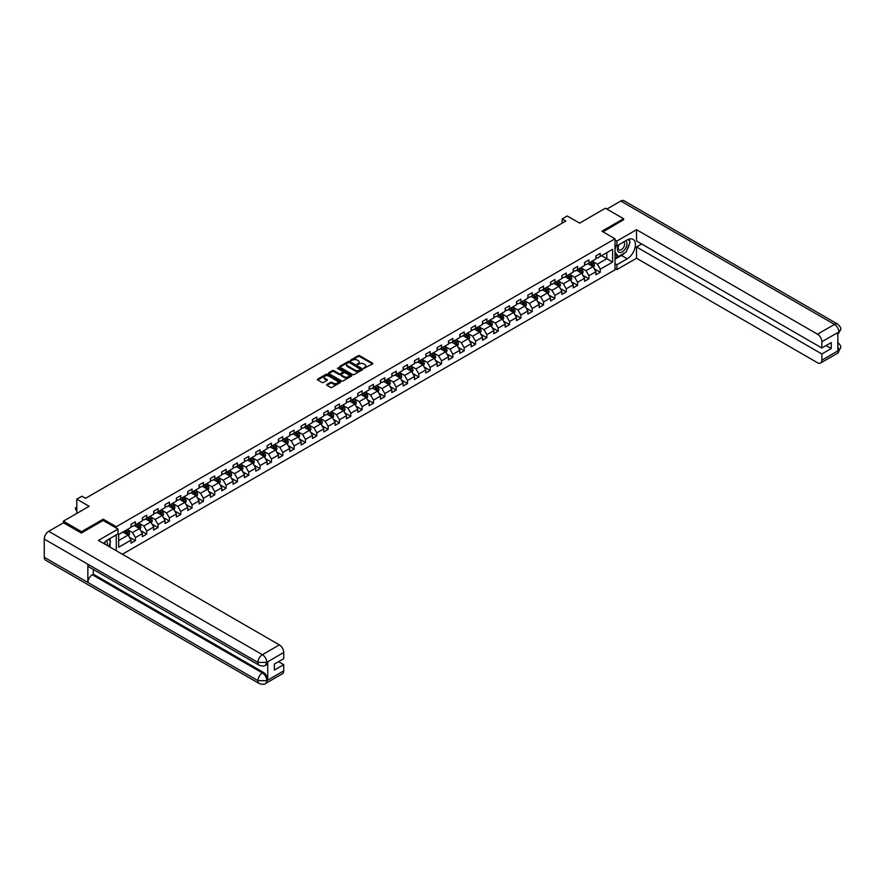 <?xml version="1.0" encoding="UTF-8"?>
<svg xmlns="http://www.w3.org/2000/svg" width="885" height="885" viewBox="0 0 885 885"><rect width="100%" height="100%" fill="white"/><g stroke="black" fill="none" stroke-linecap="round" stroke-linejoin="round"><path stroke-width="1.33" d="M363.923 368.326L372.497 363.956A1.007 0.586 0 0 0 372.497 363.127L359.664 355.715A1.007 0.586 0 0 0 358.237 355.715L350.648 360.095L350.648 360.671L352.628 360.106A3.23 1.858 0 0 1 357.197 360.106L358.27 360.715A3.23 1.858 0 0 1 359.21 362.042A3.23 1.858 0 0 1 358.27 363.359L357.286 364.498L359.266 363.934A3.23 1.858 0 0 1 363.835 363.934L364.908 364.554A3.23 1.858 0 0 1 365.848 365.87A3.23 1.858 0 0 1 364.908 367.187L363.923 367.751M326.908 384.466A1.007 0.586 0 0 0 326.908 385.285L330.514 387.365A1.007 0.586 0 0 0 331.941 387.365L340.36 382.508A1.007 0.586 0 0 0 340.36 381.689L327.516 374.266A1.007 0.586 0 0 0 326.089 374.266L317.671 379.134A1.007 0.586 0 0 0 317.671 379.953L322.029 382.464A1.007 0.586 0 0 0 323.456 382.464L327.052 380.384A1.007 0.586 0 0 0 327.052 379.565L324.895 378.315A2.699 1.56 0 0 1 324.109 377.22A2.699 1.56 0 0 1 325.769 375.782A2.699 1.56 0 0 1 328.711 376.114L337.163 380.992A2.699 1.56 0 0 1 337.959 382.099A2.699 1.56 0 0 1 336.289 383.537A2.699 1.56 0 0 1 333.346 383.194L331.941 382.386A1.007 0.586 0 0 0 330.514 382.386L326.908 384.466L326.908 385.285M623.593 219.978L623.593 218.728L605.417 208.229L579.62 223.131L567.263 215.995L562.174 218.938L565.814 221.029L85.535 498.31L81.896 496.219L76.807 499.151L76.807 513.422M103.191 520.513L103.191 519.174L81.531 531.675L63.366 521.188L89.164 506.286L76.807 499.151M103.191 519.174L116.278 526.719L615.009 238.784L615.009 269.837L122.384 554.253M623.593 218.728L601.933 231.228L615.009 238.784M352.706 374.554A1.007 0.586 0 0 0 354.133 374.554L362.551 369.698A1.007 0.586 0 0 0 362.551 368.879L349.708 361.456A1.007 0.586 0 0 0 348.281 361.456L339.862 366.324A1.007 0.586 0 0 0 339.862 367.142L352.706 374.554M337.683 368.481L351.445 376.114L343.037 380.959A1.007 0.586 0 0 1 341.61 380.959L328.766 373.547L328.766 372.729A1.007 0.586 0 0 0 328.766 373.547M328.766 372.729L332.373 370.649A1.007 0.586 0 0 1 333.8 370.649L339.01 373.658A1.007 0.586 0 0 0 340.437 373.658L342.827 372.275A1.007 0.586 0 0 0 342.827 371.446L337.395 368.315L338.402 367.74L351.456 375.284A1.007 0.586 0 0 1 351.456 376.103L351.456 375.284M63.366 522.858L63.366 521.188M81.531 531.675L81.531 532.936M116.278 550.724L116.278 534.905M116.278 528.068L116.278 526.719M129.321 537.151L135.394 540.658L135.394 537.593L142.374 533.567L142.374 536.631L146.733 534.109L146.733 531.044L153.702 527.017L153.702 530.082L158.072 527.56L158.072 524.495L165.041 520.468L165.041 523.533L169.411 521.022L169.411 517.957L176.38 513.931L176.38 516.984L180.75 514.473L180.75 511.408L187.72 507.382L187.72 510.446L192.078 507.924L192.078 504.859L199.059 500.833L199.059 503.897L203.417 501.375L203.417 498.321L210.398 494.284L210.398 497.348L214.756 494.837L214.756 491.772L221.737 487.746L221.737 490.81L226.095 488.288L226.095 485.223L233.076 481.197L233.076 484.261L237.434 481.739L237.434 478.674L244.415 474.648L244.415 477.712L248.773 475.19L248.773 472.136L255.754 468.099L255.754 471.163L260.113 468.652L260.113 465.587L267.093 461.561L267.093 464.625L271.452 462.103L271.452 459.038L278.432 455.012L278.432 458.076L282.791 455.554L282.791 452.489L289.771 448.463L289.771 451.527L294.13 449.016L294.13 445.952L301.099 441.914L301.099 444.978L305.469 442.467L305.469 439.402L312.438 435.376L312.438 438.44L316.808 435.918L316.808 432.853L323.777 428.827L323.777 431.891L328.147 429.369L328.147 426.305L335.116 422.278L335.116 425.342L339.475 422.831L339.475 419.767L346.455 415.74L346.455 418.793L350.814 416.282L350.814 413.218L357.794 409.191L357.794 412.255L362.153 409.733L362.153 406.669L369.133 402.642L369.133 405.706L373.492 403.184L373.492 400.12L380.473 396.093L380.473 399.157L384.831 396.646L384.831 393.582L391.812 389.555L391.812 392.619L396.17 390.097L396.17 387.033L403.151 383.006L403.151 386.07L407.509 383.548L407.509 380.484L414.49 376.457L414.49 379.521L418.848 376.999L418.848 373.946L425.829 369.908L425.829 372.972L430.187 370.461L430.187 367.397L437.168 363.37L437.168 366.434L441.526 363.912L441.526 360.848L448.507 356.821L448.507 359.885L452.866 357.363L452.866 354.299L459.835 350.272L459.835 353.336L464.205 350.825L464.205 347.761L471.174 343.723L471.174 346.787L475.544 344.276L475.544 341.212L482.513 337.185L482.513 340.249L486.872 337.727L486.872 334.663L493.852 330.636L493.852 333.7L498.211 331.178L498.211 328.114L505.191 324.087L505.191 327.151L509.55 324.64L509.55 321.576L516.53 317.549L516.53 320.602L520.889 318.091L520.889 315.027L527.869 311L527.869 314.064L532.228 311.542L532.228 308.478L539.208 304.451L539.208 307.515L543.567 304.993L543.567 301.929L550.547 297.902L550.547 300.966L554.906 298.455L554.906 295.391L561.886 291.364L561.886 294.417L566.245 291.906L566.245 288.842L573.226 284.815L573.226 287.879L577.584 285.357L577.584 282.293L584.565 278.266L584.565 281.33L588.923 278.808L588.923 275.755L595.904 271.717L595.904 274.781L600.262 272.27L600.262 269.206L612.619 262.071L612.619 249.316L606.8 252.667L606.8 258.719L612.619 262.071M135.394 540.658L131.035 543.169L131.035 540.115L118.678 547.24L118.678 534.485L131.035 527.349L131.035 524.285L135.394 521.774L135.394 524.838L142.374 520.811L142.374 517.747L146.733 515.225L146.733 518.289L153.702 514.262L153.702 511.198L158.072 508.676L158.072 511.74L165.041 507.713L165.041 504.649L169.411 502.138L169.411 505.202L176.38 501.164L176.38 498.111L180.75 495.589L180.75 498.653L187.72 494.626L187.72 491.562L192.078 489.04L192.078 492.104L199.059 488.077L199.059 485.013L203.417 482.491L203.417 485.555L210.398 481.528L210.398 478.464L214.756 475.953L214.756 479.017L221.737 474.979L221.737 471.926L226.095 469.404L226.095 472.468L233.076 468.442L233.076 465.377L237.434 462.855L237.434 465.919L244.415 461.893L244.415 458.828L248.773 456.317L248.773 459.37L255.754 455.344L255.754 452.279L260.113 449.768L260.113 452.832L267.093 448.806L267.093 445.741L271.452 443.219L271.452 446.283L278.432 442.257L278.432 439.192L282.791 436.67L282.791 439.734L289.771 435.708L289.771 432.643L294.13 430.132L294.13 433.185L301.099 429.159L301.099 426.094L305.469 423.583L305.469 426.647L312.438 422.621L312.438 419.556L316.808 417.034L316.808 420.098L323.777 416.072L323.777 413.007L328.147 410.485L328.147 413.549L335.116 409.523L335.116 406.458L339.475 403.947L339.475 407.012L346.455 402.974L346.455 399.92L350.814 397.398L350.814 400.462L357.794 396.436L357.794 393.371L362.153 390.849L362.153 393.913L369.133 389.887L369.133 386.822L373.492 384.3L373.492 387.365L380.473 383.338L380.473 380.273L384.831 377.762L384.831 380.827L391.812 376.789L391.812 373.735L396.17 371.213L396.17 374.278L403.151 370.251L403.151 367.187L407.509 364.664L407.509 367.729L414.49 363.702L414.49 360.637L418.848 358.126L418.848 361.18L425.829 357.153L425.829 354.088L430.187 351.577L430.187 354.642L437.168 350.615L437.168 347.551L441.526 345.028L441.526 348.093L448.507 344.066L448.507 341.002L452.866 338.479L452.866 341.544L459.835 337.517L459.835 334.453L464.205 331.941L464.205 334.995L471.174 330.968L471.174 327.904L475.544 325.392L475.544 328.457L482.513 324.43L482.513 321.366L486.872 318.843L486.872 321.908L493.852 317.881L493.852 314.817L498.211 312.294L498.211 315.359L505.191 311.332L505.191 308.268L509.55 305.756L509.55 308.821L516.53 304.783L516.53 301.719L520.889 299.207L520.889 302.272L527.869 298.245L527.869 295.181L532.228 292.658L532.228 295.723L539.208 291.696L539.208 288.632L543.567 286.109L543.567 289.174L550.547 285.147L550.547 282.083L554.906 279.572L554.906 282.636L561.886 278.598L561.886 275.545L566.245 273.022L566.245 276.087L573.226 272.06L573.226 268.996L577.584 266.474L577.584 269.538L584.565 265.511L584.565 262.447L588.923 259.925L588.923 262.989L595.904 258.962L595.904 255.898L600.262 253.387L600.262 256.451L612.619 249.316M134.232 525.502L139.465 528.533L132.484 532.56L127.252 529.54M131.035 525.679L132.484 526.52L135.394 524.838M132.484 532.56L135.394 537.593M139.465 528.533L142.374 533.567M145.571 518.964L150.804 521.984L143.824 526.011L138.591 522.991M142.374 519.13L143.824 519.971L146.733 518.289M143.824 526.011L146.733 531.044M150.804 521.984L153.702 527.017M156.91 512.415L162.143 515.435L155.163 519.462L149.93 516.442M153.702 512.581L155.163 513.422L158.072 511.74M155.163 519.462L158.072 524.495M162.143 515.435L165.041 520.468M168.239 505.866L173.482 508.886L166.502 512.924L161.269 509.893M165.041 506.032L166.502 506.873L169.411 505.202M166.502 512.924L169.411 517.957M173.482 508.886L176.38 513.931M179.578 499.328L184.81 502.348L177.841 506.375L172.608 503.355M176.38 499.494L177.841 500.335L180.75 498.653M177.841 506.375L180.75 511.408M184.81 502.348L187.72 507.382M190.917 492.779L196.149 495.799L189.18 499.826L183.947 496.806M187.72 492.945L189.18 493.786L192.078 492.104M189.18 499.826L192.078 504.859M196.149 495.799L199.059 500.833M202.256 486.23L207.488 489.25L200.519 493.277L195.286 490.257M199.059 486.396L200.519 487.237L203.417 485.555M200.519 493.277L203.417 498.321M207.488 489.25L210.398 494.284M213.595 479.681L218.827 482.701L211.847 486.739L206.614 483.708M210.398 479.858L211.847 480.688L214.756 479.017M211.847 486.739L214.756 491.772M218.827 482.701L221.737 487.746M224.934 473.143L230.166 476.163L223.186 480.19L217.953 477.17M221.737 473.309L223.186 474.15L226.095 472.468M223.186 480.19L226.095 485.223M230.166 476.163L233.076 481.197M236.273 466.594L241.505 469.614L234.525 473.641L229.292 470.621M233.076 466.76L234.525 467.601L237.434 465.919M234.525 473.641L237.434 478.674M241.505 469.614L244.415 474.648M247.612 460.045L252.844 463.065L245.864 467.092L240.631 464.072M244.415 460.211L245.864 461.052L248.773 459.37M245.864 467.092L248.773 472.136M252.844 463.065L255.754 468.099M258.951 453.496L264.184 456.527L257.203 460.554L251.971 457.534M255.754 453.673L257.203 454.503L260.113 452.832M257.203 460.554L260.113 465.587M264.184 456.527L267.093 461.561M270.29 446.958L275.523 449.978L268.542 454.005L263.31 450.985M267.093 447.124L268.542 447.965L271.452 446.283M268.542 454.005L271.452 459.038M275.523 449.978L278.432 455.012M281.629 440.409L286.862 443.429L279.881 447.456L274.649 444.436M278.432 440.575L279.881 441.416L282.791 439.734M279.881 447.456L282.791 452.489M286.862 443.429L289.771 448.463M292.968 433.86L298.201 436.88L291.22 440.907L285.988 437.887M289.771 434.026L291.22 434.867L294.13 433.185M291.22 440.907L294.13 445.952M298.201 436.88L301.099 441.914M304.307 427.311L309.54 430.342L302.559 434.369L297.327 431.349M301.099 427.488L302.559 428.318L305.469 426.647M302.559 434.369L305.469 439.402M309.54 430.342L312.438 435.376M315.635 420.773L320.879 423.793L313.898 427.82L308.666 424.8M312.438 420.939L313.898 421.78L316.808 420.098M313.898 427.82L316.808 432.853M320.879 423.793L323.777 428.827M326.974 414.224L332.207 417.244L325.238 421.271L320.005 418.251M323.777 414.39L325.238 415.231L328.147 413.549M325.238 421.271L328.147 426.305M332.207 417.244L335.116 422.278M338.313 407.675L343.546 410.695L336.577 414.733L331.344 411.702M335.116 407.841L336.577 408.682L339.475 407.012M336.577 414.733L339.475 419.767M343.546 410.695L346.455 415.74M349.652 401.137L354.885 404.157L347.916 408.184L342.683 405.164M346.455 401.303L347.916 402.144L350.814 400.462M347.916 408.184L350.814 413.218M354.885 404.157L357.794 409.191M360.991 394.588L366.224 397.608L359.255 401.635L354.011 398.615M357.794 394.754L359.255 395.595L362.153 393.913M359.255 401.635L362.153 406.669M366.224 397.608L369.133 402.642M372.331 388.039L377.563 391.059L370.583 395.086L365.35 392.066M369.133 388.205L370.583 389.046L373.492 387.365M370.583 395.086L373.492 400.12M377.563 391.059L380.473 396.093M383.67 381.49L388.902 384.51L381.922 388.548L376.689 385.517M380.473 381.656L381.922 382.497L384.831 380.827M381.922 388.548L384.831 393.582M388.902 384.51L391.812 389.555M395.009 374.952L400.241 377.972L393.261 381.999L388.028 378.979M391.812 375.118L393.261 375.959L396.17 374.278M393.261 381.999L396.17 387.033M400.241 377.972L403.151 383.006M406.348 368.403L411.58 371.423L404.6 375.45L399.367 372.43M403.151 368.569L404.6 369.41L407.509 367.729M404.6 375.45L407.509 380.484M411.58 371.423L414.49 376.457M417.687 361.854L422.919 364.874L415.939 368.901L410.706 365.881M414.49 362.02L415.939 362.861L418.848 361.18M415.939 368.901L418.848 373.946M422.919 364.874L425.829 369.908M429.026 355.305L434.258 358.325L427.278 362.363L422.045 359.343M425.829 355.482L427.278 356.312L430.187 354.642M427.278 362.363L430.187 367.397M434.258 358.325L437.168 363.37M440.365 348.767L445.597 351.787L438.617 355.814L433.384 352.794M437.168 348.933L438.617 349.774L441.526 348.093M438.617 355.814L441.526 360.848M445.597 351.787L448.507 356.821M451.704 342.218L456.937 345.238L449.956 349.265L444.724 346.245M448.507 342.384L449.956 343.225L452.866 341.544M449.956 349.265L452.866 354.299M456.937 345.238L459.835 350.272M463.043 335.669L468.276 338.69L461.295 342.716L456.063 339.696M459.835 335.835L461.295 336.676L464.205 334.995M461.295 342.716L464.205 347.761M468.276 338.69L471.174 343.723M474.371 329.12L479.604 332.152L472.634 336.178L467.402 333.158M471.174 329.297L472.634 330.127L475.544 328.457M472.634 336.178L475.544 341.212M479.604 332.152L482.513 337.185M485.71 322.583L490.943 325.603L483.973 329.629L478.741 326.609M482.513 322.748L483.973 323.589L486.872 321.908M483.973 329.629L486.872 334.663M490.943 325.603L493.852 330.636M497.049 316.034L502.282 319.054L495.312 323.08L490.08 320.06M493.852 316.199L495.312 317.04L498.211 315.359M495.312 323.08L498.211 328.114M502.282 319.054L505.191 324.087M508.388 309.484L513.621 312.505L506.651 316.531L501.408 313.511M505.191 309.65L506.651 310.491L509.55 308.821M506.651 316.531L509.55 321.576M513.621 312.505L516.53 317.549M519.727 302.935L524.96 305.967L517.979 309.993L512.747 306.973M516.53 303.113L517.979 303.953L520.889 302.272M517.979 309.993L520.889 315.027M524.96 305.967L527.869 311M531.066 296.398L536.299 299.418L529.318 303.444L524.086 300.424M527.869 296.563L529.318 297.404L532.228 295.723M529.318 303.444L532.228 308.478M536.299 299.418L539.208 304.451M542.405 289.849L547.638 292.869L540.658 296.895L535.425 293.875M539.208 290.014L540.658 290.855L543.567 289.174M540.658 296.895L543.567 301.929M547.638 292.869L550.547 297.902M553.745 283.3L558.977 286.32L551.997 290.357L546.764 287.326M550.547 283.466L551.997 284.306L554.906 282.636M551.997 290.357L554.906 295.391M558.977 286.32L561.886 291.364M565.084 276.762L570.316 279.782L563.336 283.808L558.103 280.788M561.886 276.928L563.336 277.768L566.245 276.087M563.336 283.808L566.245 288.842M570.316 279.782L573.226 284.815M576.423 270.213L581.655 273.233L574.675 277.259L569.442 274.239M573.226 270.379L574.675 271.219L577.584 269.538M574.675 277.259L577.584 282.293M581.655 273.233L584.565 278.266M587.762 263.664L592.994 266.684L586.014 270.71L580.781 267.69M584.565 263.83L586.014 264.67L588.923 262.989M586.014 270.71L588.923 275.755M592.994 266.684L595.904 271.717M601.568 255.688L606.8 258.719L597.353 264.173L592.12 261.141M595.904 257.292L597.353 258.121L600.262 256.451M597.353 264.173L600.262 269.206M562.174 218.938L562.174 223.131M118.678 540.525L128.126 535.071L122.893 532.051M128.126 535.071L131.035 540.115M594.189 268.763L600.262 272.27M582.85 275.312L588.923 278.808M571.511 281.85L577.584 285.357M560.172 288.399L566.245 291.906M548.833 294.948L554.906 298.455M537.505 301.497L543.567 304.993M526.166 308.035L532.228 311.542M514.827 314.584L520.889 318.091M503.488 321.133L509.55 324.64M492.148 327.682L498.211 331.178M480.809 334.22L486.872 337.727M469.47 340.769L475.544 344.276M458.131 347.318L464.205 350.825M446.792 353.867L452.866 357.363M435.453 360.405L441.526 363.912M424.114 366.954L430.187 370.461M412.775 373.503L418.848 376.999M401.436 380.041L407.509 383.548M390.097 386.59L396.17 390.097M378.769 393.139L384.831 396.646M367.43 399.688L373.492 403.184M356.091 406.226L362.153 409.733M344.752 412.775L350.814 416.282M333.413 419.324L339.475 422.831M322.074 425.873L328.147 429.369M310.735 432.411L316.808 435.918M299.395 438.96L305.469 442.467M288.056 445.509L294.13 449.016M276.717 452.058L282.791 455.554M265.378 458.596L271.452 462.103M254.039 465.145L260.113 468.652M242.7 471.694L248.773 475.19M231.372 478.232L237.434 481.739M220.033 484.781L226.095 488.288M208.694 491.33L214.756 494.837M197.355 497.879L203.417 501.375M186.016 504.417L192.078 507.924M174.677 510.966L180.75 514.473M163.338 517.515L169.411 521.022M151.999 524.064L158.072 527.56M140.66 530.602L146.733 534.109M364.2 368.425L364.908 368.027A3.23 1.858 0 0 0 365.848 366.711L365.848 365.87M359.21 362.042L359.21 362.872A3.23 1.858 0 0 1 358.27 364.2L357.573 364.598M372.497 363.127L372.497 363.956L359.664 356.555A1.007 0.586 0 0 0 358.237 356.555L350.936 360.77M362.529 369.709L349.708 362.297A1.007 0.586 0 0 0 348.281 362.297L339.873 367.153M360.759 369.576L349.498 362.496L347.462 363.093A3.23 1.858 0 0 0 346.511 364.41A3.23 1.858 0 0 0 347.462 365.726L355.162 370.173A3.23 1.858 0 0 0 359.73 370.173L360.759 369.841M346.511 364.41L346.511 365.251A3.23 1.858 0 0 0 347.462 366.567L347.462 365.726M360.759 370.417L359.73 371.014A3.23 1.858 0 0 1 355.162 371.014L347.462 366.567M328.777 373.558L332.373 371.49L332.373 370.649M343.115 371.866L343.115 372.696A1.007 0.586 0 0 1 342.827 373.116L340.437 374.488A1.007 0.586 0 0 1 339.01 374.488L333.8 371.49A1.007 0.586 0 0 0 332.373 371.49M344.409 376.778A2.699 1.56 0 0 0 347.351 377.11A2.699 1.56 0 0 0 349.022 375.671A2.699 1.56 0 0 0 348.225 374.565L345.25 372.851A1.007 0.586 0 0 0 343.822 372.851L341.433 374.233A1.007 0.586 0 0 0 341.433 375.052L344.409 376.778L344.409 377.607A2.699 1.56 0 0 0 347.351 377.95A2.699 1.56 0 0 0 349.022 376.512L349.022 375.671M341.134 374.643L341.134 375.483A1.007 0.586 0 0 0 341.433 375.893L341.433 375.052M344.409 377.607L341.433 375.893M337.959 382.099L337.959 382.94A2.699 1.56 0 0 1 336.289 384.378A2.699 1.56 0 0 1 333.346 384.035L331.941 383.227A1.007 0.586 0 0 0 330.514 383.227L326.93 385.296M324.109 377.22L324.109 378.061A2.699 1.56 0 0 0 324.895 379.156L324.895 378.315M327.052 379.565L327.052 380.384L324.895 379.156M340.349 382.519L327.516 375.107A1.007 0.586 0 0 0 326.089 375.107L317.693 379.964M593.569 267.679L594.432 265.5A2.721 1.571 -120 0 0 593.558 263.188L592.065 261.186M589.443 264.637L588.425 263.276M589.808 262.48L591.313 264.482A2.721 1.571 60 0 1 592.087 266.12L592.961 265.622A2.721 1.571 -120 0 0 592.176 263.984L590.682 261.982M589.996 262.369L591.667 264.593A1.383 0.796 60 0 1 591.91 265.013L592.961 265.622M618.703 244.835A6.682 3.861 120 0 0 619.843 252.546A6.682 3.861 120 0 0 625.883 247.778A6.682 3.861 120 0 0 625.717 240.786M619.08 244.614A4.569 2.644 120 0 0 619.058 249.924A4.569 2.644 120 0 0 619.732 250.134A4.569 2.644 120 0 0 623.914 246.76A4.569 2.644 120 0 0 623.637 242.003A4.569 2.644 120 0 0 623.626 241.992M628.273 239.392L630.054 241.926L626.137 252.037L618.283 256.573L615.009 254.371M618.283 256.573L615.009 251.915M615.009 249.316L616.447 245.61M107.185 545.481A6.682 3.861 120 0 0 106.3 540.801M105.049 544.242A4.569 2.644 120 0 0 104.585 542.372M108.711 539.275L110.537 541.874L108.778 546.399M624.688 252.878A11.56 6.671 120 0 1 621.48 255.477L627.222 258.796A11.56 6.671 120 0 0 634.777 248.608A11.56 6.671 120 0 0 633.007 239.337A11.56 6.671 120 0 0 627.222 239.912L616.9 245.875L616.9 241.052L636.525 229.713L817.508 334.198L834.478 324.408L620.794 201.039L606.878 209.07M627.222 258.796L616.9 264.759L616.9 269.582L636.525 258.254L636.525 246.959L821.866 353.967L821.866 360.217L838.936 350.272L837.852 350.781L837.852 332.738L838.836 331.952L821.866 341.754A6.162 3.562 -120 0 0 817.508 334.198M641.691 243.983L636.525 246.959M826.081 345.57L831.236 348.557L831.236 342.595L821.866 348.004L636.525 241.008L636.525 229.713M615.009 244.78L616.9 245.875M615.009 239.957L616.9 241.052M615.009 268.487L616.9 269.582M615.009 263.664L616.9 264.759M636.525 258.254L817.508 362.739A6.162 3.562 -120 0 0 820.583 363.038A6.162 3.562 -120 0 0 821.866 360.217M620.794 201.039A6.317 3.651 -60 0 1 623.947 200.718L837.63 324.087A6.317 3.651 -60 0 0 834.478 324.408A6.162 3.562 60 0 1 838.836 331.952M821.866 348.004L821.866 341.754M831.236 348.557L821.866 353.967M623.593 219.734L603.017 231.859M626.978 249.847A11.56 6.671 120 0 0 629.467 243.43M629.655 241.362A11.56 6.671 120 0 0 629.368 239.005M621.48 255.477L615.009 259.216M615.009 257.878L617.774 256.274M615.009 255.356L615.595 255.024M837.852 346.466L838.836 350.217M837.63 342.34C840.119 344.575 841.148 346.356 840.75 347.694L838.947 350.272M837.63 324.087C840.108 326.299 841.148 328.103 840.75 329.485L838.947 332.019M259.239 665.277A6.317 3.651 -60 0 1 257.933 662.434L266.65 662.389L265.489 665.277C264.449 666.328 262.369 666.328 259.239 665.277L89.164 567.086A6.317 3.651 -60 0 1 87.858 564.243L44.25 539.065A6.317 3.651 -60 0 1 48.719 531.321L63.51 522.781L81.32 533.058L103.125 520.468L118.026 529.075L118.026 533.898L107.704 539.861A11.56 6.671 120 0 0 103.656 543.434M118.026 529.075L98.401 540.403L279.372 644.888A6.162 3.562 60 0 1 283.731 652.444L283.731 658.694L274.361 664.104L274.361 670.067L283.731 664.657L283.731 670.907A6.162 3.562 60 0 1 282.459 673.728L265.489 683.53A6.162 3.562 -120 0 0 266.761 680.709L283.731 670.907M109.84 547.007L112.284 548.423M110.094 546.864L110.094 542.992M110.094 541.255L110.094 538.478M265.489 683.53C264.504 684.57 262.414 684.57 259.239 683.53L45.555 560.172A6.317 3.651 -60 0 1 44.25 557.273L87.858 582.452A6.317 3.651 -60 0 1 92.328 574.752L262.402 672.943L263.387 672.379A6.162 3.562 60 0 1 267.746 679.923L267.746 661.88A6.162 3.562 60 0 1 266.462 664.701L265.489 665.277M44.25 539.065L44.25 557.273M48.719 531.321L262.402 654.69A6.317 3.651 -60 0 0 257.933 662.434L87.858 564.243L87.858 582.452L257.933 680.642L266.761 680.709M283.731 664.657L278.576 661.67M93.312 569.486L93.312 574.188L263.387 672.379M93.312 574.188L92.328 574.752M582.23 274.228L583.093 272.049A2.721 1.571 -120 0 0 582.219 269.726L580.726 267.724M578.104 271.186L577.086 269.825M578.469 269.029L579.974 271.031A2.721 1.571 60 0 1 580.748 272.668L581.622 272.16A2.721 1.571 -120 0 0 580.837 270.522L579.343 268.52M578.657 268.918L580.328 271.142A1.383 0.796 60 0 1 580.571 271.562L581.622 272.16M570.891 280.777L571.754 278.598A2.721 1.571 -120 0 0 570.88 276.275L569.387 274.273M566.765 277.735L565.747 276.374M567.13 275.578L568.635 277.58A2.721 1.571 60 0 1 569.409 279.217L570.283 278.709A2.721 1.571 -120 0 0 569.509 277.071L568.004 275.069M567.318 275.467L568.989 277.691A1.383 0.796 60 0 1 569.232 278.111L570.283 278.709M559.552 287.315L560.415 285.136A2.721 1.571 -120 0 0 559.541 282.824L558.048 280.822M555.426 284.273L554.408 282.912M555.791 282.116L557.296 284.118A2.721 1.571 60 0 1 558.07 285.755L558.944 285.258A2.721 1.571 -120 0 0 558.169 283.62L556.665 281.618M555.979 282.005L557.65 284.229A1.383 0.796 60 0 1 557.904 284.649L558.944 285.258M548.213 293.864L549.076 291.685A2.721 1.571 -120 0 0 548.213 289.362L546.709 287.359M544.098 290.822L543.069 289.461M544.452 288.665L545.957 290.667A2.721 1.571 60 0 1 546.731 292.304L547.605 291.807A2.721 1.571 -120 0 0 546.83 290.169L545.326 288.167M544.64 288.554L546.31 290.778A1.383 0.796 60 0 1 546.565 291.198L547.605 291.807M536.874 300.413L537.737 298.234A2.721 1.571 -120 0 0 536.874 295.911L535.37 293.909M532.759 297.371L531.73 296.01M533.113 295.214L534.617 297.216A2.721 1.571 60 0 1 535.392 298.853L536.266 298.345A2.721 1.571 -120 0 0 535.491 296.707L533.987 294.705M533.301 295.103L534.971 297.327A1.383 0.796 60 0 1 535.226 297.747L536.266 298.345M525.535 306.962L526.398 304.783A2.721 1.571 -120 0 0 525.535 302.46L524.031 300.458M521.42 303.92L520.402 302.559M521.774 301.763L523.278 303.765A2.721 1.571 60 0 1 524.053 305.402L524.927 304.894A2.721 1.571 -120 0 0 524.152 303.256L522.648 301.254M521.973 301.652L523.632 303.865A1.383 0.796 60 0 1 523.887 304.296L524.927 304.894M514.196 313.5L515.059 311.321A2.721 1.571 -120 0 0 514.196 309.009L512.692 307.006M510.081 310.458L509.063 309.097M510.435 308.301L511.939 310.303A2.721 1.571 60 0 1 512.725 311.94L513.588 311.443A2.721 1.571 -120 0 0 512.813 309.805L511.309 307.803M510.634 308.19L512.293 310.414A1.383 0.796 60 0 1 512.548 310.834L513.588 311.443M502.857 320.049L503.72 317.87A2.721 1.571 -120 0 0 502.857 315.547L501.352 313.544M498.742 317.007L497.724 315.646M499.107 314.85L500.6 316.852A2.721 1.571 60 0 1 501.386 318.489L502.249 317.992A2.721 1.571 -120 0 0 501.474 316.354L499.97 314.341M499.295 314.739L500.954 316.963A1.383 0.796 60 0 1 501.209 317.383L502.249 317.992M491.518 326.598L492.381 324.419A2.721 1.571 -120 0 0 491.518 322.096L490.013 320.093M487.403 323.556L486.385 322.195M487.768 321.399L489.261 323.401A2.721 1.571 60 0 1 490.047 325.038L490.921 324.529A2.721 1.571 -120 0 0 490.135 322.892L488.631 320.89M487.956 321.288L489.615 323.512A1.383 0.796 60 0 1 489.87 323.932L490.921 324.529M480.179 333.136L481.031 331.012A2.721 1.571 -120 0 0 480.179 328.645L478.674 326.642M476.064 330.105L475.046 328.744M476.429 327.937L477.922 329.939A2.721 1.571 60 0 1 478.708 331.587L479.581 331.078A2.721 1.571 -120 0 0 478.796 329.441L477.303 327.439M476.617 327.837L478.276 330.05A1.383 0.796 60 0 1 478.531 330.47L479.581 331.078M481.031 331.012L479.338 331.997M468.84 339.685L469.714 337.506A2.721 1.571 -120 0 0 468.84 335.194L467.335 333.191M464.725 336.643L463.707 335.282M465.09 334.486L466.583 336.488A2.721 1.571 60 0 1 467.368 338.125L468.242 337.627A2.721 1.571 -120 0 0 467.457 335.99L465.964 333.988M465.278 334.375L466.937 336.599A1.383 0.796 60 0 1 467.191 337.019L468.242 337.627M457.512 346.234L458.375 344.055A2.721 1.571 -120 0 0 457.501 341.732L456.007 339.729M453.385 343.192L452.368 341.831M453.751 341.035L455.244 343.037A2.721 1.571 60 0 1 456.029 344.674L456.903 344.176A2.721 1.571 -120 0 0 456.118 342.528L454.624 340.526M453.939 340.924L455.598 343.148A1.383 0.796 60 0 1 455.852 343.568L456.903 344.176M446.173 352.783L447.036 350.604A2.721 1.571 -120 0 0 446.162 348.281L444.668 346.278M442.046 349.741L441.029 348.38M442.411 347.584L443.916 349.586A2.721 1.571 60 0 1 444.69 351.223L445.564 350.714A2.721 1.571 -120 0 0 444.779 349.077L443.285 347.075M442.6 347.473L444.27 349.697A1.383 0.796 60 0 1 444.513 350.117L445.564 350.714M434.834 359.321L435.697 357.153A2.721 1.571 -120 0 0 434.823 354.83L433.329 352.827M430.707 356.279L429.69 354.918M431.072 354.122L432.577 356.124A2.721 1.571 60 0 1 433.351 357.772L434.225 357.263A2.721 1.571 -120 0 0 433.44 355.626L431.946 353.624M431.26 354.022L432.931 356.235A1.383 0.796 60 0 1 433.174 356.655L434.225 357.263M423.495 365.87L424.358 363.691A2.721 1.571 -120 0 0 423.484 361.379L421.99 359.376M419.368 362.828L418.351 361.467M419.733 360.671L421.238 362.673A2.721 1.571 60 0 1 422.012 364.31L422.886 363.812A2.721 1.571 -120 0 0 422.112 362.175L420.607 360.173M419.921 360.56L421.592 362.784A1.383 0.796 60 0 1 421.835 363.204L422.886 363.812M412.156 372.419L413.018 370.24A2.721 1.571 -120 0 0 412.144 367.917L410.651 365.914M408.029 369.377L407.012 368.016M408.394 367.22L409.899 369.222A2.721 1.571 60 0 1 410.673 370.859L411.547 370.35A2.721 1.571 -120 0 0 410.773 368.713L409.268 366.711M408.582 367.109L410.253 369.333A1.383 0.796 60 0 1 410.507 369.753L411.547 370.35M400.816 378.968L401.679 376.789A2.721 1.571 -120 0 0 400.805 374.466L399.312 372.463M396.701 375.926L395.672 374.565M397.055 373.769L398.56 375.771A2.721 1.571 60 0 1 399.334 377.408L400.208 376.899A2.721 1.571 -120 0 0 399.434 375.262L397.929 373.26M397.243 373.658L398.914 375.882A1.383 0.796 60 0 1 399.168 376.302L400.208 376.899M389.477 385.506L390.34 383.327A2.721 1.571 -120 0 0 389.477 381.015L387.973 379.012M385.362 382.464L384.333 381.103M385.716 380.307L387.221 382.309A2.721 1.571 60 0 1 387.995 383.946L388.869 383.448A2.721 1.571 -120 0 0 388.095 381.811L386.59 379.809M385.904 380.196L387.575 382.42A1.383 0.796 60 0 1 387.829 382.84L388.869 383.448M378.138 392.055L379.001 389.876A2.721 1.571 -120 0 0 378.138 387.564L376.634 385.561M374.023 389.013L373.005 387.652M374.377 386.856L375.882 388.858A2.721 1.571 60 0 1 376.656 390.495L377.53 389.997A2.721 1.571 -120 0 0 376.756 388.36L375.251 386.358M374.576 386.745L376.236 388.969A1.383 0.796 60 0 1 376.49 389.389L377.53 389.997M366.799 398.604L367.662 396.425A2.721 1.571 -120 0 0 366.799 394.102L365.295 392.099M362.684 395.562L361.666 394.201M363.038 393.405L364.543 395.407A2.721 1.571 60 0 1 365.328 397.044L366.191 396.535A2.721 1.571 -120 0 0 365.416 394.898L363.912 392.896M363.237 393.294L364.897 395.518A1.383 0.796 60 0 1 365.151 395.938L366.191 396.535M355.46 405.153L356.323 402.974A2.721 1.571 -120 0 0 355.46 400.651L353.956 398.648M351.345 402.111L350.327 400.75M351.71 399.954L353.203 401.956A2.721 1.571 60 0 1 353.989 403.593L354.852 403.084A2.721 1.571 -120 0 0 354.077 401.447L352.573 399.445M351.898 399.843L353.558 402.055A1.383 0.796 60 0 1 353.812 402.487L354.852 403.084M344.121 411.691L344.984 409.512A2.721 1.571 -120 0 0 344.121 407.2L342.617 405.197M340.006 408.649L338.988 407.288M340.371 406.492L341.864 408.494A2.721 1.571 60 0 1 342.65 410.131L343.524 409.633A2.721 1.571 -120 0 0 342.738 407.996L341.234 405.994M340.559 406.381L342.218 408.604A1.383 0.796 60 0 1 342.473 409.025L343.524 409.633M332.782 418.24L333.656 416.061A2.721 1.571 -120 0 0 332.782 413.738L331.278 411.735M328.667 415.198L327.649 413.837M329.032 413.041L330.525 415.043A2.721 1.571 60 0 1 331.311 416.68L332.185 416.182A2.721 1.571 -120 0 0 331.399 414.545L329.906 412.543M329.22 412.93L330.879 415.153A1.383 0.796 60 0 1 331.134 415.574L332.185 416.182M321.443 424.789L322.317 422.61A2.721 1.571 -120 0 0 321.443 420.286L319.939 418.284M317.328 421.747L316.31 420.386M317.693 419.59L319.186 421.592A2.721 1.571 60 0 1 319.972 423.229L320.846 422.72A2.721 1.571 -120 0 0 320.06 421.083L318.567 419.081M317.881 419.479L319.54 421.702A1.383 0.796 60 0 1 319.795 422.123L320.846 422.72M310.115 431.327L310.978 429.159A2.721 1.571 -120 0 0 310.104 426.835L308.599 424.833M305.989 428.296L304.971 426.935M306.354 426.139L307.847 428.141A2.721 1.571 60 0 1 308.633 429.778L309.507 429.269A2.721 1.571 -120 0 0 308.721 427.632L307.228 425.63M306.542 426.028L308.201 428.24A1.383 0.796 60 0 1 308.456 428.672L309.507 429.269M298.776 437.876L299.639 435.697A2.721 1.571 -120 0 0 298.765 433.384L297.272 431.382M294.65 434.834L293.632 433.473M295.015 432.676L296.519 434.679A2.721 1.571 60 0 1 297.294 436.316L298.168 435.818A2.721 1.571 -120 0 0 297.382 434.181L295.889 432.179M295.203 432.566L296.862 434.789A1.383 0.796 60 0 1 297.117 435.21L298.168 435.818M287.437 444.425L288.3 442.246A2.721 1.571 -120 0 0 287.426 439.922L285.932 437.92M283.311 441.383L282.293 440.022M283.676 439.226L285.18 441.228A2.721 1.571 60 0 1 285.955 442.865L286.828 442.367A2.721 1.571 -120 0 0 286.043 440.719L284.55 438.717M283.864 439.115L285.534 441.338A1.383 0.796 60 0 1 285.778 441.759L286.828 442.367M276.098 450.974L276.961 448.795A2.721 1.571 -120 0 0 276.087 446.471L274.593 444.469M271.972 447.932L270.954 446.571M272.337 445.774L273.841 447.777A2.721 1.571 60 0 1 274.615 449.414L275.489 448.905A2.721 1.571 -120 0 0 274.704 447.268L273.211 445.266M272.525 445.664L274.195 447.887A1.383 0.796 60 0 1 274.438 448.308L275.489 448.905M264.759 457.512L265.622 455.344A2.721 1.571 -120 0 0 264.748 453.02L263.254 451.018M260.632 454.47L259.615 453.12M260.998 452.312L262.502 454.315A2.721 1.571 60 0 1 263.276 455.963L264.15 455.454A2.721 1.571 -120 0 0 263.376 453.817L261.871 451.815M261.186 452.213L262.856 454.425A1.383 0.796 60 0 1 263.111 454.846L264.15 455.454M253.42 464.061L254.283 461.881A2.721 1.571 -120 0 0 253.409 459.569L251.915 457.567M249.293 461.019L248.276 459.658M249.659 458.861L251.163 460.864A2.721 1.571 60 0 1 251.937 462.501L252.811 462.003A2.721 1.571 -120 0 0 252.037 460.366L250.532 458.364M249.847 458.751L251.517 460.974A1.383 0.796 60 0 1 251.771 461.395L252.811 462.003M242.081 470.61L242.944 468.43A2.721 1.571 -120 0 0 242.081 466.107L240.576 464.105M237.965 467.568L236.937 466.207M238.319 465.41L239.824 467.413A2.721 1.571 60 0 1 240.598 469.05L241.472 468.552A2.721 1.571 -120 0 0 240.698 466.904L239.193 464.902M238.507 465.3L240.178 467.523A1.383 0.796 60 0 1 240.432 467.944L241.472 468.552M230.742 477.159L231.605 474.979A2.721 1.571 -120 0 0 230.742 472.656L229.237 470.654M226.626 474.117L225.609 472.756M226.98 471.959L228.485 473.962A2.721 1.571 60 0 1 229.259 475.599L230.133 475.09A2.721 1.571 -120 0 0 229.359 473.453L227.854 471.451M227.18 471.849L228.839 474.072A1.383 0.796 60 0 1 229.093 474.493L230.133 475.09M219.403 483.697L220.265 481.517A2.721 1.571 -120 0 0 219.403 479.205L217.898 477.203M215.287 480.655L214.27 479.294M215.641 478.497L217.146 480.5A2.721 1.571 60 0 1 217.931 482.137L218.794 481.639A2.721 1.571 -120 0 0 218.02 480.002L216.515 478M215.84 478.387L217.5 480.61A1.383 0.796 60 0 1 217.754 481.031L218.794 481.639M208.064 490.246L208.926 488.066A2.721 1.571 -120 0 0 208.064 485.754L206.559 483.752M203.948 487.204L202.93 485.843M204.302 485.046L205.807 487.049A2.721 1.571 60 0 1 206.592 488.686L207.455 488.188A2.721 1.571 -120 0 0 206.681 486.551L205.176 484.549M204.501 484.936L206.161 487.159A1.383 0.796 60 0 1 206.415 487.58L207.455 488.188M196.724 496.795L197.587 494.615A2.721 1.571 -120 0 0 196.724 492.292L195.22 490.29M192.609 493.753L191.591 492.392M192.974 491.595L194.468 493.598A2.721 1.571 60 0 1 195.253 495.235L196.116 494.726A2.721 1.571 -120 0 0 195.342 493.089L193.837 491.087M193.162 491.485L194.822 493.708A1.383 0.796 60 0 1 195.076 494.129L196.116 494.726M185.385 503.344L186.237 501.209A2.721 1.571 -120 0 0 185.385 498.841L183.881 496.839M181.27 500.302L180.252 498.941M181.635 498.144L183.129 500.147A2.721 1.571 60 0 1 183.914 501.784L184.788 501.275A2.721 1.571 -120 0 0 184.003 499.638L182.498 497.635M181.823 498.034L183.483 500.246A1.383 0.796 60 0 1 183.737 500.678L184.788 501.275M186.237 501.209L184.545 502.193M174.046 509.882L174.92 507.702A2.721 1.571 -120 0 0 174.046 505.39L172.542 503.388M169.931 506.839L168.913 505.479M170.296 504.682L171.79 506.685A2.721 1.571 60 0 1 172.575 508.322L173.449 507.824A2.721 1.571 -120 0 0 172.663 506.187L171.17 504.184M170.484 504.572L172.144 506.795A1.383 0.796 60 0 1 172.398 507.216L173.449 507.824M162.707 516.431L163.581 514.251A2.721 1.571 -120 0 0 162.707 511.928L161.203 509.926M158.592 513.388L157.574 512.028M158.957 511.231L160.45 513.234A2.721 1.571 60 0 1 161.236 514.871L162.11 514.373A2.721 1.571 -120 0 0 161.324 512.736L159.831 510.733M159.145 511.121L160.805 513.344A1.383 0.796 60 0 1 161.059 513.765L162.11 514.373M151.379 522.98L152.242 520.8A2.721 1.571 -120 0 0 151.368 518.477L149.875 516.475M147.253 519.938L146.235 518.577M147.618 517.78L149.111 519.783A2.721 1.571 60 0 1 149.897 521.42L150.771 520.911A2.721 1.571 -120 0 0 149.985 519.274L148.492 517.271M147.806 517.67L149.465 519.893A1.383 0.796 60 0 1 149.72 520.314L150.771 520.911M140.04 529.529L140.903 527.349A2.721 1.571 -120 0 0 140.029 525.026L138.536 523.024M135.914 526.486L134.896 525.126M136.279 524.329L137.783 526.332A2.721 1.571 60 0 1 138.558 527.969L139.432 527.46A2.721 1.571 -120 0 0 138.646 525.823L137.153 523.82M136.467 524.219L138.137 526.431A1.383 0.796 60 0 1 138.381 526.863L139.432 527.46M128.701 536.067L129.564 533.887A2.721 1.571 -120 0 0 128.69 531.575L127.197 529.573M124.575 533.024L123.557 531.664M124.94 530.867L126.444 532.87A2.721 1.571 60 0 1 127.219 534.507L128.093 534.009A2.721 1.571 -120 0 0 127.307 532.372L125.814 530.369M125.128 530.757L126.798 532.98A1.383 0.796 60 0 1 127.042 533.401L128.093 534.009M76.807 507.614L75.778 508.211L76.807 508.809M75.778 509.727L75.38 507.979L75.778 509.727L76.807 510.313M75.38 507.979L76.807 507.26M364.908 368.027L364.908 367.187M357.286 364.498L357.286 363.923M358.27 364.2L358.27 363.359M350.648 360.671L350.648 360.095M358.237 356.555L358.237 355.715M359.664 356.555L359.664 355.715M339.862 367.142L339.862 366.324M348.281 362.297L348.281 361.456M349.708 362.297L349.708 361.456M362.551 369.698L362.551 368.879M355.162 371.014L355.162 370.173M359.73 371.014L359.73 370.173M333.8 371.49L333.8 370.649M339.01 374.488L339.01 373.658M340.437 374.488L340.437 373.658M342.827 373.116L342.827 372.275M338.402 368.58L338.402 367.74M330.514 383.227L330.514 382.386M331.941 383.227L331.941 382.386M333.346 384.035L333.346 383.194M317.671 379.953L317.671 379.134M326.089 375.107L326.089 374.266M327.516 375.107L327.516 374.266M340.36 382.508L340.36 381.689M592.718 266.529L594.41 265.555M592.176 263.984L593.558 263.188M590.24 265.102L591.313 264.482M840.75 347.716L837.553 353.248A6.162 3.562 -120 0 0 838.836 350.416M837.852 334.784L838.836 332.163M267.746 679.923L266.662 680.642M283.731 652.444L266.662 662.389M266.761 662.445L267.746 661.88M266.761 662.245A6.162 3.562 60 0 0 262.402 654.69L279.372 644.888M259.239 683.53A6.317 3.651 -60 0 1 257.933 680.642A6.317 3.651 -60 0 1 262.402 672.943C265.024 674.702 266.485 677.213 266.761 680.499M581.39 273.078L583.071 272.104M580.837 270.522L582.219 269.726M578.901 271.64L579.974 271.031M570.051 279.627L571.732 278.642M569.509 277.071L570.88 276.275M567.562 278.189L568.635 277.58M558.712 286.165L560.393 285.191M558.169 283.62L559.541 282.824M556.222 284.738L557.296 284.118M547.372 292.714L549.054 291.74M546.83 290.169L548.213 289.362M544.894 291.287L545.957 290.667M536.033 299.263L537.726 298.289M535.491 296.707L536.874 295.911M533.555 297.825L534.617 297.216M524.694 305.812L526.387 304.827M524.152 303.256L525.535 302.46M522.216 304.374L523.278 303.765M513.355 312.35L515.048 311.376M512.813 309.805L514.196 309.009M510.877 310.923L511.939 310.303M502.016 318.899L503.709 317.925M501.474 316.354L502.857 315.547M499.538 317.472L500.6 316.852M490.677 325.448L492.37 324.474M490.135 322.892L491.518 322.096M488.199 324.01L489.261 323.401M478.796 329.441L480.179 328.645M476.86 330.559L477.922 329.939M467.999 338.535L469.692 337.561M467.457 335.99L468.84 335.194M465.521 337.108L466.583 336.488M456.66 345.084L458.353 344.11M456.118 342.528L457.501 341.732M454.182 343.657L455.244 343.037M445.321 351.633L447.013 350.659M444.779 349.077L446.162 348.281M442.843 350.195L443.916 349.586M433.982 358.171L435.674 357.197M433.44 355.626L434.823 354.83M431.504 356.743L432.577 356.124M422.654 364.72L424.335 363.746M422.112 362.175L423.484 361.379M420.165 363.292L421.238 362.673M411.315 371.269L412.996 370.295M410.773 368.713L412.144 367.917M408.826 369.841L409.899 369.222M399.976 377.818L401.657 376.833M399.434 375.262L400.805 374.466M397.498 376.379L398.56 375.771M388.637 384.356L390.329 383.382M388.095 381.811L389.477 381.015M386.159 382.928L387.221 382.309M377.298 390.904L378.99 389.931M376.756 388.36L378.138 387.564M374.82 389.477L375.882 388.858M365.959 397.453L367.651 396.48M365.416 394.898L366.799 394.102M363.481 396.015L364.543 395.407M354.62 404.002L356.312 403.018M354.077 401.447L355.46 400.651M352.141 402.564L353.203 401.956M343.28 410.54L344.973 409.567M342.738 407.996L344.121 407.2M340.802 409.113L341.864 408.494M331.941 417.089L333.634 416.116M331.399 414.545L332.782 413.738M329.463 415.662L330.525 415.043M320.602 423.638L322.295 422.665M320.06 421.083L321.443 420.286M318.124 422.2L319.186 421.592M309.263 430.187L310.956 429.203M308.721 427.632L310.104 426.835M306.785 428.749L307.847 428.141M297.924 436.725L299.617 435.752M297.382 434.181L298.765 433.384M295.446 435.298L296.519 434.679M286.585 443.274L288.278 442.301M286.043 440.719L287.426 439.922M284.107 441.847L285.18 441.228M275.257 449.823L276.939 448.85M274.704 447.268L276.087 446.471M272.768 448.385L273.841 447.777M263.918 456.361L265.6 455.388M263.376 453.817L264.748 453.02M261.429 454.934L262.502 454.315M252.579 462.91L254.261 461.937M252.037 460.366L253.409 459.569M250.101 461.483L251.163 460.864M241.24 469.459L242.932 468.486M240.698 466.904L242.081 466.107M238.762 468.032L239.824 467.413M229.901 476.008L231.593 475.024M229.359 473.453L230.742 472.656M227.423 474.57L228.485 473.962M218.562 482.546L220.254 481.573M218.02 480.002L219.403 479.205M216.084 481.119L217.146 480.5M207.223 489.095L208.915 488.122M206.681 486.551L208.064 485.754M204.745 487.668L205.807 487.049M195.884 495.644L197.576 494.671M195.342 493.089L196.724 492.292M193.406 494.206L194.468 493.598M184.003 499.638L185.385 498.841M182.067 500.755L183.129 500.147M173.206 508.731L174.898 507.758M172.663 506.187L174.046 505.39M170.728 507.304L171.79 506.685M161.866 515.28L163.559 514.307M161.324 512.736L162.707 511.928M159.388 513.853L160.45 513.234M150.527 521.829L152.22 520.856M149.985 519.274L151.368 518.477M148.049 520.391L149.111 519.783M139.188 528.378L140.881 527.394M138.646 525.823L140.029 525.026M136.71 526.94L137.783 526.332M127.86 534.916L129.542 533.943M127.307 532.372L128.69 531.575M125.371 533.489L126.444 532.87M360.969 370.129L360.969 369.288M820.583 363.038L837.553 353.248M840.75 329.508L837.553 334.995"/></g></svg>
